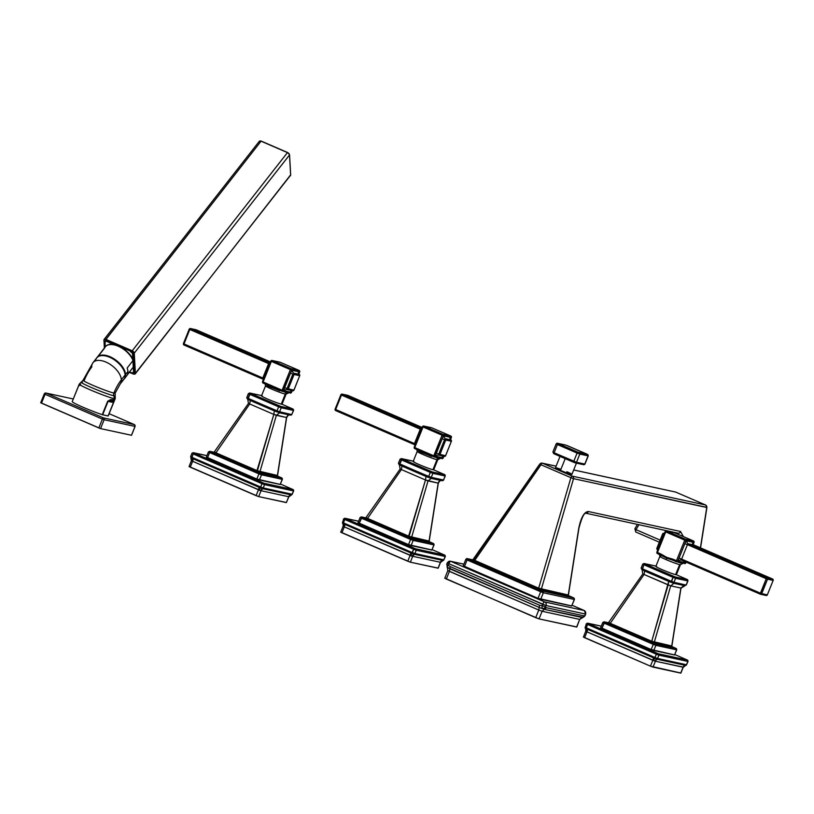 <?xml version="1.0" encoding="UTF-8"?>
<svg xmlns="http://www.w3.org/2000/svg" width="814" height="814" viewBox="0 0 814 814"><rect width="100%" height="100%" fill="white"/><g stroke="black" fill="none" stroke-linecap="round" stroke-linejoin="round"><path stroke-width="1.22" d="M444.973 578.225L535.704 617.663L538.766 610.032L449.409 571.397L449.877 568.833A2.747 0.997 -66.6 0 1 450.295 566.615L446.683 564.295L448.249 565.109L448.819 563.695A2.747 0.997 113.4 0 1 450.824 561.365L544.708 601.963A2.747 0.997 113.4 0 0 542.694 604.293A2.747 0.997 -66.6 0 1 544.708 601.963A2.747 2.554 102.2 0 1 546.041 605.524L448.819 563.695L447.252 562.891L450.386 561.222A2.747 2.554 102.2 0 1 450.824 561.365A2.747 2.554 -77.8 0 0 447.456 562.891L448.819 563.695A2.747 0.997 -66.6 0 1 450.824 561.365L463.878 564.194L450.824 561.365L544.708 601.963L584.187 610.51L572.11 605.28L584.259 610.531A2.747 0.997 113.4 0 0 584.187 610.51A2.747 2.554 102.2 0 1 585.52 614.071L546.041 605.524L545.472 606.929L546.204 607.671L583.791 615.801L584.951 615.476L585.714 614.082L546.041 605.524L545.472 606.929L542.134 605.697L542.694 604.293L448.819 563.695L448.249 565.109L450.295 566.615L539.651 605.26L542.134 605.697L542.694 604.293L546.041 605.524A2.747 2.554 -77.8 0 0 544.708 601.963L584.187 610.51L572.11 605.28M571.693 605.911L538.023 598.321L463.37 565.862M448.046 570.594L449.409 571.397L446.337 579.029L539.041 618.894L576.668 626.912M579.69 619.403L542.114 611.263L539.041 618.894L576.617 627.034L579.69 619.403L576.821 627.045L579.69 619.403L583.607 617.022A2.747 2.411 -111.6 0 0 584.951 615.476L585.52 614.071A2.747 2.554 -77.8 0 0 584.187 610.51A2.747 0.997 -66.6 0 1 584.259 610.531A2.747 0.997 -66.6 0 1 584.34 610.581A2.747 0.997 113.4 0 0 584.259 610.531L585.714 614.082L585.154 615.486L583.791 615.801A2.747 2.554 102.2 0 1 581.888 617.47L579.69 619.403L581.888 617.47L544.312 609.33L539.244 607.468L538.766 610.032L542.114 611.263L539.041 618.894L535.704 617.663L538.766 610.032L542.114 611.263L544.312 609.33L542.114 611.263L579.69 619.403M449.409 571.397L446.337 579.029L444.78 578.215L447.842 570.583L538.766 610.032L539.244 607.468L447.415 567.358A2.747 2.513 143.1 0 1 447.039 566.971A2.747 2.513 143.1 0 0 447.415 567.358L449.877 568.833L449.409 571.397M582.529 617.144L544.312 609.33A2.747 2.554 -77.8 0 0 546.204 607.671L545.472 606.929A2.747 2.513 143.1 0 1 542.531 608.485A2.747 1.007 -83.6 0 1 542.134 605.697L539.651 605.26A2.747 0.997 113.4 0 0 539.244 607.468L449.877 568.833A2.747 0.997 -66.6 0 1 450.295 566.615L539.651 605.26A2.747 0.997 113.4 0 0 539.244 607.468L542.531 608.485A2.747 1.007 -83.6 0 1 542.134 605.697L545.472 606.929A2.747 2.513 143.1 0 1 542.531 608.485L544.312 609.33A2.747 2.554 -77.8 0 0 546.204 607.671L583.791 615.801A2.747 2.554 102.2 0 1 581.888 617.47L582.529 617.144M446.886 564.306L447.842 570.583M448.249 565.109A2.747 0.906 130.1 0 0 447.415 567.358A2.747 0.906 130.1 0 1 448.249 565.109M584.951 615.476L583.607 617.022A2.747 2.411 -111.6 0 0 584.951 615.476M585.429 513.095A2.218 2.055 -77.8 0 0 588.257 511.497L680.494 531.471L683.404 536.599L680.494 531.471L588.257 511.497C584.157 511.945 580.982 517.562 578.734 528.347L568.264 595.003L538.685 588.196L570.889 477.686L540.984 464.753A2.218 0.804 -66.6 0 1 542.45 463.227L556.094 466.188L542.45 463.227A2.218 2.055 -77.8 0 0 539.906 464.122L473.585 559.879L538.685 588.196L570.889 477.686L540.984 464.753L474.664 560.51L473.585 559.879M556.104 466.147L542.093 463.115A2.218 2.055 102.2 0 1 542.45 463.227A2.218 0.804 113.4 0 0 540.984 464.753L474.664 560.51L473.901 561.304L472.262 560.337L537.922 588.99L541.961 590.476L568.884 596.306A1.15 1.068 102.2 0 1 568.264 595.003L541.341 589.173L573.534 478.663L706.745 507.498L700.416 547.812L706.928 507.397L573.534 478.663A2.218 2.055 -77.8 0 0 572.354 476.159L705.565 505.006L675.661 492.073L573.667 469.993L675.661 492.073A2.218 0.804 -66.6 0 1 675.712 492.083A2.218 0.804 -66.6 0 1 675.762 492.114M467.938 558.984L473.351 559.961L467.409 558.679A1.15 1.068 -77.8 0 0 465.995 559.32L467.094 559.961L464.468 566.513L538.023 598.321L540.659 591.768L467.094 559.961L464.468 566.513L463.207 565.862L465.842 559.31L467.226 558.618A1.15 1.068 102.2 0 1 467.409 558.679L541.503 590.791L467.938 558.984L467.094 559.961L467.938 558.984M568.467 595.604L573.728 597.964L541.503 590.791L573.728 597.964L568.467 595.604L573.249 597.679M705.687 505.056A2.218 0.804 -66.6 0 0 705.616 505.016L675.712 492.083A2.218 0.804 113.4 0 0 675.661 492.073A2.218 2.055 -77.8 0 0 675.305 491.961A2.218 2.055 102.2 0 1 675.661 492.073L705.565 505.006A2.218 2.055 102.2 0 1 706.745 507.498A2.218 2.055 -77.8 0 0 705.565 505.006A2.218 0.804 -66.6 0 1 705.616 505.016A2.218 0.804 113.4 0 0 705.565 505.006L572.354 476.159A2.218 2.055 102.2 0 1 573.534 478.663L570.889 477.686A2.218 0.804 -66.6 0 1 572.354 476.159L542.45 463.227L572.354 476.159A2.218 0.804 113.4 0 0 570.889 477.686L573.534 478.663L541.341 589.173A1.15 1.068 -77.8 0 0 541.961 590.476L568.742 596.041M540.72 599.308L571.652 606.013L574.287 599.46L543.345 592.765L540.72 599.308L538.023 598.321L540.659 591.768L543.345 592.765L540.72 599.308M573.229 597.669L574.44 599.47L571.652 606.013L574.287 599.46A1.15 1.068 -77.8 0 0 573.728 597.964A1.15 1.068 102.2 0 1 574.287 599.46L543.345 592.765A1.15 1.068 -77.8 0 0 542.796 591.269A1.15 1.068 102.2 0 1 543.345 592.765L540.659 591.768L541.503 590.791L540.659 591.768L465.842 559.31M472.415 560.398A1.15 1.068 -77.8 0 1 472.262 560.337A1.15 1.068 -77.8 0 0 472.415 560.398L539.804 464.021L542.093 463.115M566.88 471.744A8.862 0.59 -158.1 0 1 571.275 474.338A8.862 0.59 -158.1 0 1 560.5 470.37A8.862 0.59 -158.1 0 1 555.463 467.755A8.862 0.59 -158.1 0 1 560.907 469.352M638.888 524.715L636.019 529.68L660.144 540.109L636.019 529.68L638.888 524.715M635.022 528.856L636.019 529.68A2.218 0.804 113.4 0 0 635.866 532.051L659.309 542.185L635.917 532.071A2.218 0.804 -66.6 0 1 635.866 532.051A2.218 0.804 -66.6 0 1 636.019 529.68L634.879 528.815L637.382 524.389M585.805 513.217C583.903 513.176 581.603 518.182 578.917 528.245L568.416 595.065L568.884 596.306A1.15 1.068 102.2 0 1 568.264 595.003L578.734 528.347C580.982 517.562 584.157 511.945 588.257 511.497A2.218 2.055 -77.8 0 1 585.815 513.217L678.011 533.18A2.218 2.055 102.2 0 0 680.494 531.471A2.218 2.055 102.2 0 1 677.655 533.068M538.685 588.196L474.664 560.51L473.901 561.304L537.922 588.99L538.685 588.196L541.341 589.173A1.15 1.068 -77.8 0 0 541.961 590.476L537.922 588.99L538.685 588.196M634.879 528.815L635.866 532.051A2.218 0.804 113.4 0 0 635.917 532.071M565.537 445.034A1.068 0.987 102.2 0 1 565.893 445.105L557.61 443.315L558.19 443.661L557.417 444.556L558.19 443.661L577.879 452.167L577.095 453.072L577.879 452.167L579.303 452.696A1.068 0.987 102.2 0 1 579.812 454.07A1.068 0.987 -77.8 0 0 579.303 452.696L587.576 454.487A1.068 0.987 102.2 0 1 588.095 455.86A1.068 0.987 -77.8 0 0 587.576 454.487L567.307 445.634L587.047 454.171L588.257 455.871L584.961 464.082L583.658 464.713A1.068 0.987 102.2 0 1 583.485 464.662A1.068 0.987 -77.8 0 0 584.798 464.072A1.068 0.987 102.2 0 1 583.658 464.713L575.386 462.922A1.068 0.987 102.2 0 1 575.213 462.871A1.068 0.987 -77.8 0 0 576.516 462.281L584.961 464.082L588.095 455.86L577.095 453.072L557.417 444.556L556.145 443.905L557.437 443.264A1.068 0.987 102.2 0 1 557.61 443.315L577.879 452.167L587.576 454.487L565.893 445.105L557.61 443.315A1.068 0.987 -77.8 0 0 556.308 443.905L557.417 444.556L554.11 452.767L576.516 462.281A1.068 0.987 102.2 0 1 575.386 462.922L573.758 462.342L575.213 462.871L573.758 462.342L573.799 461.273L577.095 453.072L557.417 444.556L554.11 452.767L573.799 461.273L577.095 453.072L579.812 454.07L576.516 462.281L584.798 464.072L588.095 455.86L579.812 454.07L576.516 462.281L573.799 461.273L573.758 462.342L554.1 453.836L554.11 452.767L552.848 452.106L554.11 452.767L554.08 453.825L553.011 452.116M576.729 462.383L571.916 474.359A8.862 0.59 -158.1 0 1 560.5 470.37L565.211 458.638L560.5 470.37A8.862 0.59 -158.1 0 1 555.463 467.755L560.276 455.769M565.72 445.055L565.893 445.105A1.068 0.987 -77.8 0 0 565.72 445.055L557.437 443.264M554.049 453.815L553.52 453.49M573.738 462.321L554.1 453.836M40.802 402.747L100.56 428.591L131.532 435.276L134.992 426.404L104.121 419.729L100.56 428.591L131.43 435.266L135.093 426.414L104.121 419.729L100.56 428.591L98.84 427.95L102.401 419.088L45.065 394.302L41.504 403.164L98.84 427.95L102.401 419.088L104.121 419.729A1.414 1.323 -77.8 0 0 103.439 417.887L134.31 424.572L109.137 413.685L134.31 424.572A1.414 1.323 102.2 0 1 134.992 426.404A1.414 1.323 -77.8 0 0 134.31 424.572A1.414 0.509 -66.6 0 1 134.341 424.582A1.414 0.509 113.4 0 0 134.31 424.572L103.439 417.887A1.414 0.509 113.4 0 0 102.401 419.088L45.065 394.302L41.504 403.164L40.802 402.747M73.291 398.982L46.103 393.101L103.439 417.887A1.414 1.323 102.2 0 1 104.121 419.729L102.401 419.088A1.414 0.509 -66.6 0 1 103.439 417.887L46.103 393.101A1.414 1.323 -77.8 0 0 44.363 393.884L45.065 394.302A1.414 0.509 -66.6 0 1 46.103 393.101A1.414 0.509 113.4 0 0 45.065 394.302L44.363 393.884A1.414 1.323 102.2 0 1 46.103 393.101L73.291 398.982L45.879 393.03L44.261 393.884L40.7 402.747M108.211 415.974L114.102 401.394L114.408 400.407L113.39 399.664L110.663 399.593L107.651 401.251L112.474 400.63L113.482 402.543L113.39 401.353L109.982 400.62L112.474 400.63L113.39 401.353L109.982 400.62L108.069 401.373L113.482 402.543L108.079 415.974L102.666 414.804L108.069 401.373L113.604 402.554L108.211 415.974L102.249 414.682A19.414 1.292 -158.1 0 1 83.221 407.326A19.414 1.292 -158.1 0 1 72.202 401.699L78.663 385.755L80.169 385.297M135.022 426.343L134.341 424.582A1.414 0.509 -66.6 0 1 134.381 424.603L109.137 413.685M114.102 401.394L114.408 400.407A1.77 1.73 175.5 0 1 113.39 401.353A1.77 1.73 -4.5 0 0 114.408 400.407L113.39 399.664A1.77 1.648 102.2 0 1 112.474 400.63A1.77 1.648 -77.8 0 0 113.39 399.664L113.838 398.545A19.414 1.292 21.9 0 0 115.242 398.606A19.414 1.292 -158.1 0 1 113.838 398.545A3.541 3.297 -77.8 0 0 113.868 395.808A18.346 1.221 21.9 0 0 115.181 395.777A18.346 1.221 21.9 0 1 113.868 395.808A3.541 3.297 102.2 0 1 113.838 398.545L113.39 399.664L110.663 399.593L107.651 401.251L102.249 414.682A19.414 1.292 -158.1 0 1 83.221 407.326A19.414 1.292 -158.1 0 1 72.202 401.699L78.073 387.016M82.468 382.234A18.346 1.221 21.9 0 0 81.217 382.122L83.079 380.23A17.287 1.15 -158.1 0 0 95.737 386.538A17.287 1.15 -158.1 0 0 113.899 393.07A17.287 1.15 -158.1 0 0 115.15 393.121A17.287 1.15 -158.1 0 1 113.899 393.07A3.541 3.297 -77.8 0 0 113.868 395.808A3.541 3.297 102.2 0 1 113.899 393.07A17.287 1.15 -158.1 0 1 95.737 386.538A17.287 1.15 -158.1 0 1 83.079 380.23A17.287 1.15 -158.1 0 1 84.32 380.28A23.046 8.344 113.4 0 1 91.779 366.992A17.287 9.453 -141.9 0 1 92.959 362.729A17.287 9.453 38.1 0 1 109.229 363.766A17.287 9.453 38.1 0 1 121.357 379.782A17.287 9.453 38.1 0 1 120.167 384.045A17.287 9.453 -141.9 0 0 121.357 379.782A23.046 8.344 113.4 0 0 113.899 393.07A23.046 8.344 -66.6 0 1 121.357 379.782L125.112 374.979A17.287 9.453 38.1 0 1 121.327 381.074M80.617 384.188A19.414 1.292 21.9 0 0 79.223 384.127A19.414 1.292 21.9 0 0 93.427 391.208A19.414 1.292 21.9 0 0 113.838 398.545A19.414 1.292 -158.1 0 1 93.427 391.208A19.414 1.292 -158.1 0 1 79.223 384.127L77.605 388.258M81.217 382.122A18.346 1.221 21.9 0 0 94.017 388.634A18.346 1.221 21.9 0 0 113.868 395.808A18.346 1.221 21.9 0 1 94.017 388.634A18.346 1.221 21.9 0 1 81.217 382.122L79.223 384.127M95.564 360.897A17.287 9.453 38.1 0 1 110.572 357.672A17.287 9.453 38.1 0 1 125.112 374.979A17.287 9.453 38.1 0 1 123.931 379.253L120.167 384.045L115.15 393.121L115.242 398.606L108.211 415.985M121.357 379.782A17.287 9.453 -141.9 0 0 109.229 363.766A17.287 9.453 -141.9 0 0 92.959 362.729L96.713 357.926A17.287 9.453 38.1 0 1 112.983 358.974A17.287 9.453 38.1 0 1 125.112 374.979L121.357 379.782M108.069 401.373L102.249 414.682L108.069 401.373M109.982 400.62A1.77 1.333 -96.2 0 0 110.663 399.593A1.77 1.333 83.8 0 1 109.982 400.62M127.93 371.51A17.369 9.493 38.1 0 1 127.503 374.471L133.364 366.992A17.369 9.493 38.1 0 1 132.601 368.325A17.369 9.493 -141.9 0 0 133.364 366.992L127.503 374.471A17.369 9.493 -141.9 0 0 127.93 371.51L125.549 374.552L127.93 371.51A17.369 9.493 -141.9 0 0 127.147 368.03A17.369 9.493 38.1 0 1 127.93 371.51M133.364 366.992L133.008 360.551L127.147 368.03L133.008 360.551A17.369 9.493 -141.9 0 0 119.485 346.784A17.369 9.493 -141.9 0 0 105.25 346.896A17.369 9.493 38.1 0 1 119.485 346.784A17.369 9.493 38.1 0 1 133.008 360.551L133.445 366.829L124.369 378.836A17.369 9.493 -141.9 0 0 125.549 374.552A17.369 9.493 -141.9 0 0 113.37 358.455A17.369 9.493 -141.9 0 0 97.008 357.407A17.369 9.493 -141.9 0 0 96.49 358.221A17.369 9.493 38.1 0 1 97.008 357.407A17.369 9.493 38.1 0 1 113.37 358.455A17.369 9.493 38.1 0 1 125.549 374.552A17.369 9.493 38.1 0 1 124.369 378.836L123.677 379.568M96.469 358.252L105.25 346.896A17.369 9.493 -141.9 0 0 104.487 348.229L98.636 355.708M105.25 346.896C110.338 339.336 130.138 349.623 133.293 360.734L133.008 360.551M104.05 340.384A1.954 1.068 38.1 0 1 105.647 339.825L132.041 351.241A1.954 1.068 38.1 0 1 133.781 353.235L134.9 373.433A1.954 1.068 38.1 0 1 133.303 373.982L129.467 372.324L133.303 373.982A1.954 1.068 -141.9 0 0 134.9 373.433L133.781 353.235A1.954 1.068 -141.9 0 0 132.041 351.241L105.82 339.357L132.214 350.773L287.454 152.605L261.06 141.198L105.82 339.357A2.3 1.262 -141.9 0 0 104.09 339.448A2.3 1.262 -141.9 0 0 103.927 340.018L104.467 347.893L103.927 340.018A2.3 1.262 38.1 0 1 104.09 339.448A2.3 1.262 38.1 0 1 105.82 339.357L132.214 350.773L287.454 152.605A2.3 1.262 38.1 0 1 289.509 154.965L134.269 353.134L135.389 373.331L290.629 175.163L289.509 154.965L134.269 353.134A2.3 1.262 -141.9 0 0 132.214 350.773L132.214 350.773A2.3 1.262 38.1 0 1 134.269 353.134L135.389 373.331L290.629 175.163A2.3 1.262 38.1 0 1 290.476 175.732A2.3 1.262 -141.9 0 0 290.629 175.163L289.509 154.965A2.3 1.262 -141.9 0 0 287.454 152.605L261.06 141.198L105.647 339.825A1.954 1.068 -141.9 0 0 104.05 340.384M134.035 371.927L133.038 354.049A2.788 1.526 -141.9 0 0 130.555 351.2L107.204 341.097A2.788 1.526 -141.9 0 0 104.914 341.89L105.291 346.835L104.914 341.89A2.788 1.526 38.1 0 1 105.108 341.198A2.788 1.526 38.1 0 1 107.204 341.097L130.555 351.2A2.788 1.526 38.1 0 1 133.038 354.049L132.55 354.151A2.432 1.323 -141.9 0 0 130.382 351.658A2.432 1.323 38.1 0 1 132.55 354.151L133.547 372.029A2.432 1.323 38.1 0 1 131.553 372.72L129.762 371.937L131.553 372.72A2.432 1.323 -141.9 0 0 133.547 372.029L133.282 367.216L134.035 371.927A2.788 1.526 38.1 0 1 133.842 372.608A2.788 1.526 38.1 0 1 132.529 372.954M261.263 141.188L261.06 141.198A2.3 1.262 -141.9 0 0 259.33 141.28A2.3 1.262 38.1 0 1 261.06 141.198L287.515 152.544M290.618 174.868L135.226 373.901A2.3 1.262 -141.9 0 0 135.389 373.331L135.389 373.331A2.3 1.262 38.1 0 1 135.226 373.901A2.3 1.262 38.1 0 1 134.117 374.175M287.647 152.605L287.647 152.605A1.954 1.068 38.1 0 1 289.357 154.385M260.449 141.005A1.954 1.068 38.1 0 1 261.121 141.137M104.324 348.087L104.09 339.448L259.33 141.28A2.3 1.262 -141.9 0 0 259.178 141.85M289.448 154.64L287.607 152.513L261.213 141.097L259.33 141.28M133.445 374.043L129.426 372.385M104.375 348.016L103.948 340.313M114.153 344.648L107.031 341.565A2.432 1.323 -141.9 0 0 105.037 342.256A2.432 1.323 38.1 0 1 107.031 341.565L114.153 344.648M132.855 359.584L132.55 354.151L132.855 359.584M131.695 372.771L129.721 371.998M105.199 346.957L104.935 342.185M340.883 532.153L410.348 562.189L438.074 568.091M344.312 526.882L341.941 532.773L407.763 561.233L410.134 555.351L344.312 526.882L341.941 532.773L340.73 532.142L343.04 526.404C343.203 524.358 343.02 523.31 342.491 523.249L343.589 518.884L344.8 519.505L343.477 522.802L344.953 523.544L412.067 552.503L413.665 549.277L344.8 519.505L343.477 522.802L342.419 522.181L343.477 522.802L343.193 523.656L344.79 524.379A3.195 1.16 -66.6 0 1 344.312 526.882L412.718 556.298L410.348 562.189L438.034 568.182L440.405 562.291L412.718 556.298L410.348 562.189L407.763 561.233L410.134 555.351A3.195 1.16 113.4 0 0 410.622 552.848L344.79 524.379A3.195 1.16 -66.6 0 1 344.312 526.882L343.701 526.76L344.312 526.882M343.742 518.884L344.882 518.243A1.068 0.987 -77.8 0 0 344.871 518.243A1.068 0.987 102.2 0 1 345.055 518.294A1.068 0.987 -77.8 0 0 344.882 518.243L358.608 521.214L345.584 518.61L415.73 548.86L444.688 555.128L432.163 549.623M403.958 542.653A8.15 0.539 -158.1 0 1 401.078 541.463L369.525 527.818A8.15 0.539 -158.1 0 1 367.083 526.719A8.15 0.539 -158.1 0 0 369.525 527.818L401.078 541.463A8.15 0.539 -158.1 0 0 403.958 542.653M445.197 556.501L416.249 550.233L414.916 553.53L443.752 559.818L445.197 556.501A1.068 0.987 -77.8 0 0 444.688 555.128L445.36 556.511L443.874 559.798L445.197 556.501L416.249 550.233L414.916 553.53L412.332 552.574L413.665 549.277L416.249 550.233A1.068 0.987 -77.8 0 0 415.73 548.86L444.688 555.128A1.068 0.987 102.2 0 1 445.197 556.501M440.506 562.423L440.405 562.291A3.195 2.971 102.2 0 1 442.501 560.388L442.999 560.47A3.195 3.185 -6.8 0 0 440.506 562.423A3.195 3.185 173.2 0 1 442.999 560.47L443.081 560.459A1.068 0.967 -101.3 0 0 443.172 560.449L443.874 559.798A1.068 0.967 78.7 0 1 443.172 560.449L440.496 562.443L438.186 568.192L440.506 562.423L439.855 562.047M343.701 526.76L343.05 526.373L343.701 526.76A3.195 2.086 105.8 0 0 343.498 523.809A3.195 2.086 -74.2 0 1 343.701 526.76L343.05 526.373A3.195 3.134 -148.7 0 0 342.643 523.351M342.521 523.26L344.79 524.379L344.953 523.544L410.785 552.014L410.622 552.848L414.825 554.395A3.195 2.971 -77.8 0 0 412.718 556.298L440.405 562.291A3.195 2.971 102.2 0 1 442.501 560.388L414.825 554.395A3.195 2.971 -77.8 0 0 412.718 556.298L412.311 556.318A3.195 2.371 97 0 1 414.204 554.232A3.195 2.371 -83 0 0 412.311 556.318L410.734 555.738L411.986 553.418L410.734 555.738L410.134 555.351A3.195 1.16 113.4 0 0 410.622 552.848L414.825 554.395A1.068 0.987 -77.8 0 0 415.527 553.754L443.203 559.747A1.068 0.987 102.2 0 1 442.501 560.388L443.081 560.459A1.068 0.967 78.7 0 0 443.172 560.449A1.068 0.967 -101.3 0 0 443.874 559.798L443.752 559.818A1.068 0.977 90.6 0 1 442.999 560.47L443.081 560.459M358.608 521.225L345.584 518.61L414.438 548.382L413.665 549.277L344.8 519.505L345.584 518.61L344.8 519.505L343.589 518.884M414.438 548.382L415.73 548.86A1.068 0.987 102.2 0 1 416.249 550.233L413.665 549.277L414.438 548.382M442.999 560.47A1.068 0.977 -89.4 0 0 443.752 559.818L443.203 559.747A1.068 0.987 102.2 0 1 442.501 560.388L414.825 554.395A1.068 0.987 -77.8 0 0 415.527 553.754L415.008 553.591A1.068 0.987 114.7 0 1 414.204 554.232A1.068 0.987 -65.3 0 0 415.008 553.591L414.916 553.53A1.068 0.987 129.3 0 1 414.011 554.171A1.068 0.987 -50.7 0 0 414.916 553.53L412.332 552.574L412.342 553.551L412.067 552.503L411.986 553.418L412.067 552.503L410.785 552.014L410.622 552.848L344.79 524.379L344.953 523.544L343.712 522.944L343.498 523.809L343.477 522.802L343.193 523.656M358.17 522.69L408.516 544.627L431.868 549.969M366.239 517.948L361.558 516.931A1.068 0.987 -77.8 0 0 361.385 516.88L366.259 517.938L362.077 517.246L412.667 539.031L433.394 543.518L429.273 541.656M429.507 542.002L408.363 537.067L365.313 518.203A1.068 0.987 -77.8 0 0 365.466 518.253A1.068 0.987 -77.8 0 1 365.313 518.203L408.363 537.067L425.488 479.985L401.394 469.566L367.572 518.386L409.076 536.334L367.572 518.386L366.87 519.118L367.572 518.386L366.534 517.775L367.572 518.386L401.394 469.566L425.488 479.985L426.037 476.485L401.943 466.066L401.394 469.566L400.346 468.956L401.394 469.566L402.055 465.069L428.703 476.394L430.301 472.395L401.241 459.829L399.633 463.827L426.149 475.488L426.037 476.485L401.943 466.066L402.055 465.069L398.585 463.207L399.633 463.827L399.562 464.865L401.943 466.066L399.552 464.865L402.024 458.933L432.376 471.967L444.597 474.613L433.618 469.79M410.592 539.458L361.304 518.142L359.228 523.31L408.516 544.627L410.592 539.458L361.304 518.142L362.077 517.246L411.375 538.553L410.592 539.458L413.186 540.415L411.101 545.584L431.837 550.071L433.913 544.902L413.186 540.415A1.068 0.987 -77.8 0 0 412.667 539.031L433.394 543.518A1.068 0.987 102.2 0 1 433.913 544.902L413.186 540.415L411.101 545.584L408.516 544.627L410.592 539.458L411.375 538.553L412.667 539.031A1.068 0.987 102.2 0 1 413.186 540.415L410.592 539.458M400.193 459.208L401.322 458.567A1.068 0.987 102.2 0 1 401.495 458.618L413.298 461.172L402.024 458.933L431.084 471.489L430.301 472.395L401.241 459.829L400.04 459.198L401.241 459.829L402.024 458.933L401.495 458.618A1.068 0.987 -77.8 0 0 401.322 458.567A1.068 0.987 -77.8 0 0 401.322 458.557M411.619 537.271L429.07 541.045L438.166 483.119L428.032 480.921L411.619 537.271A1.068 0.987 -77.8 0 0 412.189 538.471L429.639 542.246A1.068 0.987 102.2 0 1 429.07 541.045L409.076 536.334L425.488 479.985L438.166 483.119A3.195 2.971 102.2 0 1 441.381 480.596L431.247 478.408L428.032 480.921L411.619 537.271A1.068 0.987 -77.8 0 0 412.189 538.471L408.363 537.067L409.076 536.334L411.619 537.271M443.661 479.965L445.116 475.997L432.895 473.351L431.288 477.35L443.508 479.995L445.116 475.997L432.895 473.351A1.068 0.987 -77.8 0 0 432.376 471.967L444.597 474.613A1.068 0.987 102.2 0 1 445.116 475.997L445.116 475.997A1.068 0.987 -77.8 0 0 444.597 474.613L444.118 474.328M441.381 480.596L431.247 478.408L432.254 477.737L442.389 479.934A1.068 0.987 102.2 0 1 441.381 480.596L442.277 480.606L441.381 480.596A3.195 2.971 102.2 0 0 438.166 483.119L429.07 541.045A1.068 0.987 102.2 0 0 429.639 542.246L429.212 541.106L438.298 483.282C439.55 480.952 440.659 480.067 441.605 480.636L442.501 480.657A1.068 0.987 -84.8 0 0 443.508 479.995L442.389 479.934A1.068 0.987 102.2 0 1 441.381 480.596M361.385 516.88A1.068 0.987 -77.8 0 0 361.375 516.88A1.068 0.987 102.2 0 1 361.558 516.931L362.077 517.246L359.228 523.31L358.018 522.69L360.093 517.521L361.304 518.142L360.093 517.521L361.385 516.88M433.913 544.902L433.913 544.902A1.068 0.987 -77.8 0 0 433.394 543.518L434.066 544.902L431.837 550.071L433.913 544.902M430.301 472.395L432.895 473.351L431.288 477.35L428.703 476.394L430.301 472.395L431.084 471.489L432.376 471.967A1.068 0.987 102.2 0 1 432.895 473.351L430.301 472.395M428.703 477.472L430.016 477.95A1.068 0.987 -70.5 0 0 431.288 477.35A1.068 0.987 109.5 0 1 430.016 477.95L431.247 478.408L432.254 477.737L428.703 476.394L428.703 477.472L431.247 478.408L428.032 480.921L425.488 479.985L426.037 476.485L428.703 477.472L428.703 476.394L426.149 475.488L426.037 476.485L428.774 477.492M444.098 474.318L445.268 475.997L443.508 479.995A1.068 0.987 95.2 0 1 442.277 480.606M399.023 464.55L398.433 463.186L400.04 459.198M445.584 455.677L445.563 455.728A1.068 0.987 102.2 0 1 444.413 456.389L438.797 455.179A1.068 0.987 -77.8 0 0 439.936 454.527A1.068 0.987 102.2 0 1 438.797 455.179L438.726 455.158A1.068 0.987 -77.8 0 0 438.797 455.179A1.068 0.987 102.2 0 1 438.736 455.158L438.746 454.08L436.365 453.215L442.175 438.777L436.365 453.215A3.195 1.16 113.4 0 0 436.324 456.42A2.127 1.974 102.2 0 1 438.593 455.128A2.127 1.974 -77.8 0 0 436.324 456.42L441.941 457.631A3.195 1.16 113.4 0 0 443.549 456.328A3.195 1.16 -66.6 0 1 441.941 457.631L436.324 456.42A3.195 1.16 -66.6 0 1 436.365 453.215L438.746 454.08L445.339 438.726A1.068 0.987 102.2 0 1 445.757 440.048L439.936 454.507L445.543 455.748L451.363 441.29L445.757 440.048A1.068 0.987 -77.8 0 0 445.339 438.726L450.956 439.936A2.127 1.974 102.2 0 1 450.122 437.281A3.195 1.16 -66.6 0 1 450.427 439.407A3.195 1.16 113.4 0 0 450.122 437.281L444.505 436.07L450.122 437.281A2.127 1.974 -77.8 0 0 450.956 439.936A1.068 0.987 102.2 0 1 451.363 441.269L445.736 440.069L439.936 454.507L438.746 454.08L444.556 439.641L442.175 438.777A3.195 1.16 -66.6 0 1 444.505 436.07A2.127 1.974 -77.8 0 0 445.339 438.726L451.037 439.998M347.507 395.299A1.068 0.987 102.2 0 1 347.863 395.38L422.12 427.482L347.863 395.38L342.246 394.159L421.052 428.235A2.127 1.974 -77.8 0 0 421.398 428.347A2.127 1.974 102.2 0 1 421.052 428.235L420.278 429.141L341.473 395.065L335.663 409.503L414.468 443.579L420.278 429.141L414.468 443.579L415.466 444.047L414.468 443.579L414.458 444.648A2.127 1.974 102.2 0 1 415.059 445.065M443.091 458.007L443.772 456.308L443.091 458.007A1.068 0.987 102.2 0 1 441.778 458.597A1.068 0.987 -77.8 0 0 443.091 458.007L441.656 457.692L443.091 458.007M431.481 427.747A1.068 0.987 102.2 0 1 431.827 427.828L450.844 436.05A1.068 0.987 -77.8 0 1 451.363 437.423L443.365 435.694A1.068 0.987 -77.8 0 0 442.847 434.32L450.844 436.05L431.827 427.828L423.829 426.088L442.847 434.32L450.844 436.05A1.068 0.987 102.2 0 1 451.363 437.423L450.508 439.529L451.363 437.423L443.365 435.694L435.093 456.278L438.797 457.865L441.656 457.692L438.797 457.865L436.518 456.583A1.068 0.987 102.2 0 1 435.215 457.173L438.186 458.475L435.215 457.173M450.905 436.07L431.827 427.828L423.829 426.088A1.068 0.987 -77.8 0 0 422.517 426.678L423.046 426.994L414.774 447.578L433.791 455.799L442.073 435.215L423.046 426.994L414.774 447.578L418.182 449.043L418.142 450.101L414.733 448.636L414.173 447.262L422.507 426.729M433.14 469.2A11.081 0.733 -158.1 0 1 432.936 469.698A11.081 0.733 -158.1 0 1 419.475 464.733A11.081 0.733 -158.1 0 1 413.98 461.497M431.471 456.451A11.081 0.733 21.9 0 0 417.999 451.485A11.081 0.733 21.9 0 0 417.195 451.455A11.081 0.733 21.9 0 0 425.315 455.494A11.081 0.733 21.9 0 0 436.955 459.686L432.936 469.698A11.081 0.733 -158.1 0 1 421.286 465.506A11.081 0.733 -158.1 0 1 413.176 461.467L417.195 451.455A11.081 0.733 21.9 0 0 425.315 455.494A11.081 0.733 21.9 0 0 436.955 459.686A11.081 0.733 21.9 0 0 437.759 459.717L433.74 469.729A11.081 0.733 -158.1 0 1 432.936 469.698L436.955 459.686A2.127 1.974 102.2 0 1 438.186 458.475A1.068 0.987 -77.8 0 0 438.797 457.865A1.068 0.987 102.2 0 1 438.186 458.475A2.127 1.974 -77.8 0 0 436.955 459.686A11.081 0.733 21.9 0 0 437.759 459.717L440.516 458.343A1.068 0.987 -77.8 0 0 441.656 457.692A1.068 0.987 -77.8 0 1 440.527 458.343L443.162 458.007L443.854 456.298M422.12 427.482L347.863 395.38L342.246 394.159A1.068 0.987 -77.8 0 0 340.944 394.759L341.473 395.065L335.663 409.503L335.063 409.198L340.924 394.8M433.73 456.847L430.372 455.392L430.392 454.324L433.791 455.799L433.76 456.858A1.068 0.987 -77.8 0 0 435.093 456.278L436.518 456.583A1.068 0.987 102.2 0 1 435.388 457.234L433.954 456.919A1.068 0.987 102.2 0 1 433.781 456.868L442.073 435.215L443.365 435.694L435.093 456.278L433.791 455.799L435.093 456.278A1.068 0.987 102.2 0 1 433.954 456.919L418.172 450.111L430.372 455.392L430.392 454.324L418.182 449.043L418.63 450.335M442.073 435.215L423.046 426.994L423.829 426.088L442.847 434.32L442.073 435.215L442.847 434.32A1.068 0.987 102.2 0 1 443.365 435.694L442.073 435.215M414.245 447.262L414.764 448.636M414.702 448.616A1.068 0.987 102.2 0 1 414.234 447.313M451.373 437.372L450.569 439.601M423.829 426.088L422.517 426.678A1.068 0.987 102.2 0 1 423.829 426.088M421.265 429.609L341.473 395.065L342.246 394.159L421.052 428.235L420.278 429.141L421.265 429.609M441.941 457.631A2.127 1.974 102.2 0 1 444.047 456.308A2.127 1.974 -77.8 0 0 441.941 457.631M444.556 439.641L445.736 440.069L444.556 439.641L445.339 438.726A2.127 1.974 102.2 0 1 444.505 436.07A3.195 1.16 113.4 0 0 442.175 438.777L444.556 439.641M438.715 455.158A2.127 1.974 102.2 0 0 438.593 455.128L438.746 454.08L445.543 455.748L451.363 441.269A1.068 0.987 -77.8 0 0 450.956 439.936L450.264 439.255M444.342 456.379A1.068 0.987 -77.8 0 0 444.413 456.389A1.068 0.987 102.2 0 1 444.342 456.379L438.868 455.189M439.224 458.486L440.343 458.282A1.068 0.987 -77.8 0 0 440.516 458.343M335.653 410.571L335.663 409.503L414.468 443.579L414.438 444.637L335.622 410.571L414.458 444.648M421.754 428.388A2.127 1.974 102.2 0 1 421.398 428.347L422.435 428.205M342.246 394.159L340.944 394.759A1.068 0.987 102.2 0 1 342.246 394.159M335.663 409.503L335.622 410.571L335.063 409.198L335.663 409.503M335.592 410.551A1.068 0.987 102.2 0 1 335.114 409.249M335.134 409.198L340.863 394.749L342.073 394.108L347.69 395.319M451.383 441.239L445.634 455.728L444.413 456.389A1.068 0.987 -77.8 0 0 445.543 455.748L445.634 455.728M583.557 637.077L650.437 666.157L680.748 673.015M683.18 667.348L683.078 667.215A3.195 2.971 102.2 0 1 685.174 665.313L685.673 665.394A3.195 3.185 -6.8 0 0 683.18 667.348A3.195 3.185 173.2 0 1 685.673 665.394L683.17 667.368L680.86 673.117L683.078 667.215A3.195 2.971 102.2 0 1 685.174 665.313L657.498 659.32A3.195 2.971 -77.8 0 0 655.392 661.222L652.808 660.276A3.195 1.16 113.4 0 0 653.296 657.773L587.474 629.314A3.195 1.16 -66.6 0 1 586.986 631.817L584.615 637.698L650.437 666.157L652.808 660.276L586.986 631.817L584.615 637.698L583.404 637.077L585.714 631.328L655.392 661.222L653.032 667.114L680.708 673.107L683.078 667.215L655.392 661.222L653.032 667.114L650.437 666.157L652.808 660.276A3.195 1.16 113.4 0 0 653.296 657.773L657.498 659.32A3.195 2.971 -77.8 0 0 655.392 661.222L682.529 666.971M586.416 623.809L587.474 624.43L586.385 627.879L655.005 657.509L656.338 654.202L587.474 624.43L588.257 623.534L587.728 623.219A1.068 0.987 -77.8 0 0 587.555 623.168A1.068 0.987 102.2 0 1 587.728 623.219L601.281 626.159L588.257 623.534L658.404 653.784L687.362 660.052L674.837 654.558M643.752 646.387L612.199 632.743A8.15 0.539 -158.1 0 1 609.767 631.644A8.15 0.539 -158.1 0 0 612.199 632.743L643.772 646.347A8.15 0.539 -158.1 0 0 646.631 647.588A8.15 0.539 -158.1 0 1 643.752 646.387M687.881 661.426L658.923 655.158L657.59 658.455L686.436 664.743L687.881 661.426A1.068 0.987 -77.8 0 0 687.362 660.052L688.034 661.436L686.548 664.723L687.881 661.426L658.923 655.158L657.59 658.455L655.005 657.509L656.338 654.202L658.923 655.158A1.068 0.987 -77.8 0 0 658.404 653.784L687.362 660.052A1.068 0.987 102.2 0 1 687.881 661.426M586.375 631.684L585.724 631.308C585.876 629.293 585.693 628.235 585.164 628.174L586.263 623.809L587.474 624.43L588.257 623.534L657.112 653.306L656.338 654.202L657.112 653.306L658.404 653.784A1.068 0.987 102.2 0 1 658.923 655.158L587.474 624.43L586.151 627.736L585.093 627.116L586.151 627.736L585.876 628.581L587.474 629.314A3.195 1.16 -66.6 0 1 586.986 631.817L586.375 631.684A3.195 2.086 105.8 0 0 586.172 628.734A3.195 2.086 -74.2 0 1 586.375 631.684L585.724 631.308A3.195 3.134 -148.7 0 0 585.317 628.276M654.985 661.253A3.195 2.371 97 0 1 656.878 659.157A3.195 2.371 -83 0 0 654.985 661.253M653.408 660.663L654.659 658.343L653.408 660.663M585.195 628.184L587.474 629.314L587.627 628.479L653.459 656.939L653.296 657.773L657.498 659.32A1.068 0.987 -77.8 0 0 658.2 658.679L685.876 664.672A1.068 0.987 102.2 0 1 685.174 665.313L657.498 659.32A1.068 0.987 -77.8 0 0 658.2 658.679L657.681 658.516A1.068 0.987 114.7 0 1 656.878 659.157A1.068 0.987 -65.3 0 0 657.681 658.516L657.59 658.455A1.068 0.987 129.3 0 1 656.684 659.096A1.068 0.987 -50.7 0 0 657.59 658.455L655.005 657.509L655.016 658.485L654.751 657.437L654.659 658.343L654.751 657.437L653.459 656.939L653.296 657.773L587.474 629.314L587.627 628.479L586.385 627.879L586.172 628.734L586.151 627.736L585.876 628.581L585.195 628.184L585.876 628.581M586.263 623.809L587.555 623.168A1.068 0.987 -77.8 0 0 587.545 623.168L601.281 626.139M686.721 664.682L686.548 664.723A1.068 0.967 78.7 0 1 685.754 665.394A1.068 0.967 -101.3 0 0 686.548 664.723L686.436 664.743A1.068 0.977 90.6 0 1 685.673 665.394L686.721 664.682M685.673 665.394A1.068 0.977 -89.4 0 0 686.436 664.743L685.876 664.672A1.068 0.987 102.2 0 1 685.174 665.313L685.754 665.394M600.844 627.625L651.19 649.552L674.541 654.904M608.913 622.873L604.232 621.855A1.068 0.987 -77.8 0 0 604.059 621.804L608.933 622.863L604.761 622.171L654.049 643.487L676.068 648.443L671.947 646.581M672.181 646.927L651.047 641.992L607.987 623.127A1.068 0.987 -77.8 0 0 608.139 623.178L642.785 574.002L642.104 569.719M653.276 644.383L603.978 623.076L601.902 628.245L651.19 649.552L653.276 644.383L603.978 623.076L604.761 622.171L654.049 643.487L653.276 644.383L655.86 645.339L653.774 650.508L674.511 654.995L676.587 649.826L655.86 645.339A1.068 0.987 -77.8 0 0 655.341 643.955L676.068 648.443A1.068 0.987 102.2 0 1 676.587 649.826L655.86 645.339L653.774 650.508L651.19 649.552L653.276 644.383L654.049 643.487L655.341 643.955A1.068 0.987 102.2 0 1 655.86 645.339L653.276 644.383M642.867 564.133L643.925 564.753L644.698 563.858L673.758 576.424L672.985 577.319L643.925 564.753L642.317 568.752L671.377 581.318L672.985 577.319L643.925 564.753L644.698 563.858L644.169 563.542A1.068 0.987 -77.8 0 0 643.996 563.491A1.068 0.987 102.2 0 1 644.169 563.542L655.972 566.096L644.698 563.858L675.05 576.892L687.27 579.537L676.292 574.715M654.293 642.195L671.743 645.97L680.84 588.044L670.705 585.856L654.293 642.195A1.068 0.987 -77.8 0 0 654.863 643.396L672.313 647.171A1.068 0.987 102.2 0 1 671.743 645.97L651.749 641.259L668.162 584.91L644.067 574.491L610.246 623.321L651.749 641.259L610.246 623.321L609.544 624.053L651.047 641.992L651.749 641.259L668.711 581.41L644.617 570.99L644.067 574.491L670.705 585.856L680.84 588.044L684.055 585.52L673.921 583.333L670.705 585.856L654.293 642.195A1.068 0.987 -77.8 0 0 654.863 643.396L651.047 641.992L651.749 641.259L654.293 642.195M686.772 579.242L687.942 580.921L686.334 584.91L687.789 580.921L675.569 578.276L673.961 582.275L685.073 584.859L686.182 584.92L687.789 580.921L675.569 578.276A1.068 0.987 -77.8 0 0 675.05 576.892L687.27 579.537A1.068 0.987 102.2 0 1 687.789 580.921L687.789 580.921A1.068 0.987 -77.8 0 0 687.27 579.537L686.792 579.253M641.697 569.474L642.236 569.79L643.925 564.753L642.714 564.133L643.996 563.491L656.216 566.137M672.7 582.885L673.921 583.333A1.068 0.987 -77.8 0 0 674.938 582.661L673.961 582.275A1.068 0.987 109.6 0 1 672.7 582.885A1.068 0.987 -70.4 0 0 673.961 582.275L671.377 581.318L671.377 582.397L672.985 577.319L675.569 578.276L673.961 582.275L668.823 580.413L668.711 581.41L673.921 583.333A1.068 0.987 -77.8 0 0 674.938 582.661L685.073 584.859A1.068 0.987 102.2 0 1 684.055 585.52L673.921 583.333L670.705 585.856L668.162 584.91L668.711 581.41L644.617 570.99L644.729 569.993L668.823 580.413L668.711 581.41L672.69 582.875M604.059 621.804A1.068 0.987 -77.8 0 0 604.049 621.804A1.068 0.987 102.2 0 1 604.232 621.855L604.761 622.171L601.902 628.245L600.691 627.614L602.767 622.445L603.978 623.076L602.767 622.445L604.059 621.804M676.587 649.826L676.587 649.826A1.068 0.987 -77.8 0 0 676.068 648.443L676.739 649.837L674.511 654.995L676.587 649.826M685.174 585.581L680.972 588.217L671.886 646.031L672.313 647.171A1.068 0.987 102.2 0 1 671.743 645.97L680.84 588.044L684.055 585.52L686.182 584.92L685.073 584.859A1.068 0.987 102.2 0 1 684.055 585.52L686.334 584.91L684.95 585.531M642.399 569.871L644.617 570.99L644.729 569.993L642.317 568.752L642.226 569.79L644.617 570.99L644.067 574.491L643.019 573.88L644.067 574.491L610.246 623.321L609.208 622.7L610.246 623.321L609.544 624.053L607.987 623.127A1.068 0.987 -77.8 0 0 608.16 623.188M642.317 568.752L641.259 568.131L642.317 568.752M672.985 577.319L673.758 576.424L675.05 576.892A1.068 0.987 102.2 0 1 675.569 578.276L672.985 577.319M662.718 533.882L662.738 533.872A1.068 0.987 102.2 0 1 663.868 533.221A1.068 0.987 -77.8 0 0 662.738 533.872M767.337 594.861L761.731 593.64L767.531 579.202L773.147 580.413L767.337 594.861A1.068 0.987 102.2 0 1 766.035 595.451A1.068 0.987 -77.8 0 0 767.337 594.861L773.147 580.413L767.531 579.202L761.731 593.64L767.337 594.861M681.583 560.154L760.398 594.23L766.239 578.723L687.433 544.647L681.623 559.096L760.439 593.172L766.239 578.723L767.531 579.202A1.068 0.987 -77.8 0 0 767.022 577.828L772.628 579.039L693.823 544.963L688.206 543.752L767.022 577.828L772.628 579.039A1.068 0.987 102.2 0 1 773.147 580.413L773.147 580.413A1.068 0.987 -77.8 0 0 772.628 579.039L693.823 544.963A2.127 1.974 102.2 0 1 692.795 542.205L687.179 540.995A3.195 1.16 113.4 0 0 684.849 543.701L679.039 558.139A3.195 1.16 113.4 0 0 678.998 561.345L684.615 562.555A3.195 1.16 113.4 0 0 685.714 561.935A3.195 1.16 113.4 0 1 684.615 562.555A2.127 1.974 102.2 0 1 685.205 561.721A2.127 1.974 -77.8 0 0 684.615 562.555L678.998 561.345A2.127 1.974 102.2 0 1 681.267 560.052A2.127 1.974 -77.8 0 0 678.998 561.345A3.195 1.16 113.4 0 1 679.039 558.139L681.623 559.096L687.433 544.647L684.849 543.701L679.039 558.139L760.439 593.172L760.418 594.24A1.068 0.987 -77.8 0 0 761.731 593.64L760.439 593.172L761.731 593.64A1.068 0.987 102.2 0 1 760.418 594.24L681.583 560.154L681.623 559.096L681.583 560.154A2.127 1.974 102.2 0 0 681.267 560.052L681.613 560.164M683.027 563.217A1.068 0.987 -77.8 0 0 684.33 562.616L685.764 562.932L686.09 562.098L685.764 562.932L676.475 560.724L684.747 540.14L665.72 531.918L657.447 552.503L666.666 557.336L676.475 560.724L684.747 540.14L694.037 542.348L693.192 544.454L694.037 542.348L686.039 540.618L677.767 561.202L686.039 540.618A1.068 0.987 -77.8 0 0 685.52 539.244L693.518 540.974L674.501 532.753L666.503 531.023L685.52 539.244L693.518 540.974A1.068 0.987 102.2 0 1 694.037 542.348L693.243 544.525M772.69 579.069L693.854 544.973A2.127 1.974 -77.8 0 1 692.795 542.205A3.195 1.16 113.4 0 1 693.101 544.342A3.195 1.16 113.4 0 0 692.795 542.205L687.179 540.995A2.127 1.974 -77.8 0 0 688.206 543.752L693.874 544.983M675.813 574.124A11.081 0.733 -158.1 0 1 675.61 574.623A11.081 0.733 -158.1 0 1 662.148 569.658A11.081 0.733 -158.1 0 1 656.654 566.422M676.403 561.772L673.025 560.307L673.066 559.249L677.767 561.202L684.33 562.616A1.068 0.987 -77.8 0 1 683.211 563.268L680.433 564.651L676.414 574.653A11.081 0.733 -158.1 0 1 675.61 574.623L679.639 564.611A11.081 0.733 21.9 0 0 680.433 564.651A11.081 0.733 21.9 0 1 679.639 564.611L675.61 574.623A11.081 0.733 -158.1 0 1 663.959 570.431A11.081 0.733 -158.1 0 1 655.85 566.391L659.879 556.379A11.081 0.733 21.9 0 0 666.167 559.656A11.081 0.733 21.9 0 0 679.639 564.611A11.081 0.733 21.9 0 1 666.167 559.656A2.127 0.773 113.4 0 0 666.503 558.109A2.127 0.773 -66.6 0 1 666.167 559.656A11.081 0.733 21.9 0 1 659.879 556.379L659.452 554.222M660.673 556.42A11.081 0.733 21.9 0 0 659.879 556.379M767.358 594.81L773.168 580.372M674.155 532.671A1.068 0.987 102.2 0 1 674.501 532.753L666.503 531.023A1.068 0.987 -77.8 0 0 665.201 531.613L665.72 531.918L657.447 552.503L656.847 552.187L665.18 531.654M685.764 562.932A1.068 0.987 102.2 0 1 684.452 563.522A1.068 0.987 -77.8 0 0 685.764 562.932L685.764 562.932M685.785 562.881L686.161 562.128M676.475 560.724L676.454 561.792L676.475 560.724M666.503 531.023L685.52 539.244L684.747 540.14L665.72 531.918L666.503 531.023L665.201 531.613A1.068 0.987 102.2 0 1 666.503 531.023M694.037 542.348A1.068 0.987 -77.8 0 0 693.518 540.974L674.501 532.753A1.068 0.987 -77.8 0 0 674.328 532.692L666.33 530.962L665.119 531.603L656.847 552.187L660.856 553.978L660.815 555.036L666.503 558.109L657.407 553.561L656.929 552.187M677.767 561.202A1.068 0.987 102.2 0 1 676.454 561.792A1.068 0.987 -77.8 0 0 677.767 561.202M686.039 540.618L684.747 540.14L685.52 539.244A1.068 0.987 102.2 0 1 686.039 540.618M674.328 532.692L693.579 541.005M656.918 548.331L663.145 534.157L662.647 533.882L663.939 534.533L663.145 534.157L663.939 533.241A2.127 1.974 -77.8 0 0 664.071 533.272A2.127 1.974 102.2 0 1 663.939 533.241A1.068 0.987 -77.8 0 0 663.868 533.221A1.068 0.987 102.2 0 1 663.939 533.241L657.346 548.595L658.139 548.972L656.837 548.321L662.698 533.933M681.898 563.41L678.093 562.169L681.898 563.41M673.046 560.317L666.503 558.109L673.046 560.317L673.066 559.249L666.666 557.336L666.503 558.109L666.666 557.336L660.856 553.978L661.314 555.26M672.71 560.185L678.062 562.159A1.068 0.987 102.2 0 0 679.191 561.507A1.068 0.987 102.2 0 1 677.889 562.098A1.068 0.987 102.2 0 0 678.062 562.159L678.113 562.169M660.795 555.016L657.437 553.571M767.022 577.828L766.239 578.723L687.433 544.647L688.206 543.752L767.022 577.828A1.068 0.987 102.2 0 1 767.531 579.202L766.239 578.723L767.022 577.828M688.206 543.752A2.127 1.974 102.2 0 1 687.179 540.995A3.195 1.16 113.4 0 0 684.849 543.701L687.433 544.647L688.206 543.752M664.234 533.302L662.647 533.882L656.837 548.321L657.336 549.674A2.127 1.974 102.2 0 1 657.732 549.989M664.428 533.312A2.127 1.974 102.2 0 1 664.071 533.272L665.109 533.129M658.007 550.59L657.336 549.674M657.244 549.613A1.068 0.987 102.2 0 1 656.908 548.382M657.376 553.54A1.068 0.987 102.2 0 1 656.908 552.238M189.214 466.575L258.679 496.611L286.396 502.503M192.633 461.304L190.273 467.195L256.095 495.655L258.465 489.774L192.633 461.304L190.273 467.195L189.062 466.564L191.371 460.816L190.822 457.672L193.122 458.801A3.195 1.16 -66.6 0 1 192.633 461.304L261.05 490.72L258.679 496.611L286.365 502.604L288.726 496.713L261.05 490.72L258.679 496.611L256.095 495.655L258.465 489.774A3.195 1.16 113.4 0 0 258.944 487.271L193.122 458.801A3.195 1.16 -66.6 0 1 192.633 461.304L192.023 461.172L192.633 461.304M192.073 453.306L193.132 453.927L192.033 457.366L260.663 486.996L261.986 483.699L193.132 453.927L193.905 453.032L193.376 452.716A1.068 0.987 -77.8 0 0 193.213 452.665A1.068 0.987 102.2 0 1 193.376 452.716L206.929 455.647L193.905 453.032L264.062 483.272L293.02 489.55L280.494 484.045M252.289 477.075A8.15 0.539 -158.1 0 1 249.41 475.875L217.857 462.24A8.15 0.539 -158.1 0 1 215.415 461.131A8.15 0.539 -158.1 0 0 217.857 462.24L249.41 475.875A8.15 0.539 -158.1 0 0 252.289 477.075M293.528 490.923L264.57 484.656L263.248 487.952L292.084 494.23L293.528 490.923A1.068 0.987 -77.8 0 0 293.02 489.55L293.681 490.934L292.206 494.22L293.528 490.923L264.57 484.656L263.248 487.952L260.663 486.996L261.986 483.699L264.57 484.656A1.068 0.987 -77.8 0 0 264.062 483.272L293.02 489.55A1.068 0.987 102.2 0 1 293.528 490.923M288.828 496.845L288.726 496.713A3.195 2.971 102.2 0 1 290.832 494.81L291.412 494.881A1.068 0.967 -101.3 0 0 291.504 494.871L292.206 494.22A1.068 0.967 78.7 0 1 291.504 494.871L288.828 496.866A3.195 3.185 173.2 0 1 291.331 494.892A3.195 3.185 -6.8 0 0 288.828 496.845L286.365 502.604L288.828 496.845L288.187 496.469M192.023 461.172L191.382 460.795L192.023 461.172A3.195 2.086 105.8 0 0 191.819 458.231A3.195 2.086 -74.2 0 1 192.023 461.172L191.382 460.795A3.195 3.134 -148.7 0 0 190.975 457.763M190.842 457.682L191.524 458.079L190.618 456.552L191.921 453.296L193.132 453.927L193.905 453.032L262.769 482.804L261.986 483.699L193.132 453.927L191.799 457.224L190.751 456.603L191.799 457.224L191.819 458.231L193.122 458.801L193.284 457.967L259.106 486.436L258.944 487.271L263.146 488.817A3.195 2.971 -77.8 0 0 261.05 490.72L288.726 496.713A3.195 2.971 102.2 0 1 290.832 494.81L263.146 488.817A3.195 2.971 -77.8 0 0 261.05 490.72L260.643 490.74A3.195 2.371 97 0 1 262.525 488.654A3.195 2.371 -83 0 0 260.643 490.74L259.066 490.16L260.307 487.84L259.066 490.16L258.465 489.774A3.195 1.16 113.4 0 0 258.944 487.271L263.146 488.817A1.068 0.987 -77.8 0 0 263.848 488.176L291.534 494.169A1.068 0.987 102.2 0 1 290.832 494.81L291.412 494.881A1.068 0.967 78.7 0 0 291.504 494.871A1.068 0.967 -101.3 0 0 292.206 494.22L292.084 494.23A1.068 0.977 90.6 0 1 291.331 494.892L291.412 494.881M191.921 453.296L193.213 452.665A1.068 0.987 -77.8 0 0 193.203 452.655M262.769 482.804L264.062 483.272A1.068 0.987 102.2 0 1 264.57 484.656L261.986 483.699L262.769 482.804M291.331 494.892A1.068 0.977 -89.4 0 0 292.084 494.23L291.534 494.169A1.068 0.987 102.2 0 1 290.832 494.81L263.146 488.817A1.068 0.987 -77.8 0 0 263.848 488.176L263.339 488.013A1.068 0.987 114.7 0 1 262.525 488.654A1.068 0.987 -65.3 0 0 263.339 488.013L263.248 487.952A1.068 0.987 129.3 0 1 262.332 488.593A1.068 0.987 -50.7 0 0 263.248 487.952L260.663 486.996L260.663 487.973L260.399 486.925L260.307 487.84L260.399 486.925L259.106 486.436L258.944 487.271L193.122 458.801L193.284 457.967L192.033 457.366L191.819 458.231L191.799 457.224L191.524 458.079M206.502 457.112L256.848 479.049L280.199 484.391M208.577 451.943L209.636 452.564L210.409 451.668L259.707 472.975L258.923 473.88L209.636 452.564L207.55 457.733L256.848 479.049L258.923 473.88L209.636 452.564L210.409 451.668L209.88 451.353A1.068 0.987 -77.8 0 0 209.717 451.302A1.068 0.987 102.2 0 1 209.88 451.353L214.57 452.37L210.409 451.668L260.999 473.453L281.725 477.94L277.605 476.078M277.839 476.424L256.695 471.489L213.644 452.625A1.068 0.987 -77.8 0 0 213.787 452.676L213.817 452.686A1.068 0.987 -77.8 0 1 213.644 452.625L256.695 471.489L273.819 414.407L249.715 403.988L215.903 452.808L257.397 470.757L215.903 452.808L215.201 453.54L215.903 452.808L214.865 452.197L215.903 452.808L249.715 403.988L273.819 414.407L274.369 410.907L250.264 400.488L249.715 403.988L248.677 403.378L249.715 403.988L250.376 399.491L277.025 410.816L278.632 406.817L249.572 394.251L247.965 398.25L274.481 409.91L274.369 410.907L250.264 400.488L250.376 399.491L246.917 397.629L247.965 398.25L247.883 399.287L250.264 400.488L247.883 399.287L250.356 393.345L280.708 406.389L292.928 409.035L281.949 404.202M281.227 477.635L282.397 479.324L280.158 484.493L282.234 479.324L261.508 474.837L259.432 480.006L280.158 484.493L282.234 479.324L261.508 474.837A1.068 0.987 -77.8 0 0 260.999 473.453L281.725 477.94A1.068 0.987 102.2 0 1 282.234 479.324L282.234 479.324A1.068 0.987 -77.8 0 0 281.725 477.94L281.247 477.655M248.514 393.63L249.654 392.989A1.068 0.987 102.2 0 1 249.827 393.04L261.62 395.594L249.827 393.04L279.416 405.911L278.632 406.817L249.572 394.251L248.362 393.62L249.572 394.251L250.356 393.345L249.827 393.04A1.068 0.987 -77.8 0 0 249.654 392.989A1.068 0.987 -77.8 0 0 249.644 392.979M259.951 471.693L277.401 475.468L286.497 417.541L276.363 415.344L259.951 471.693A1.068 0.987 -77.8 0 0 260.521 472.893L277.961 476.668A1.068 0.987 102.2 0 1 277.401 475.468L257.397 470.757L273.819 414.407L286.497 417.541A3.195 2.971 102.2 0 1 289.703 415.018L279.568 412.82L276.363 415.344L259.951 471.693A1.068 0.987 -77.8 0 0 260.521 472.893L256.695 471.489L257.397 470.757L259.951 471.693M293.437 410.419L281.217 407.773L279.609 411.762L290.72 414.357L291.829 414.407L293.437 410.419L281.217 407.773A1.068 0.987 -77.8 0 0 280.708 406.389L292.928 409.035A1.068 0.987 102.2 0 1 293.437 410.419L293.437 410.419A1.068 0.987 -77.8 0 0 292.928 409.035L293.589 410.419L291.829 414.407L293.437 410.419M289.703 415.018L279.568 412.82L280.586 412.159L290.72 414.357A1.068 0.987 102.2 0 1 289.703 415.018L290.608 415.028L289.703 415.018A3.195 2.971 102.2 0 0 286.497 417.541L277.401 475.468A1.068 0.987 102.2 0 0 277.961 476.668L277.543 475.529L286.63 417.704C287.881 415.374 288.98 414.489 289.937 415.059L290.822 415.079A1.068 0.987 -84.8 0 0 291.829 414.407L290.72 414.357A1.068 0.987 102.2 0 1 289.703 415.018M208.425 451.943L206.349 457.112L207.55 457.733L209.636 452.564L208.425 451.943L209.717 451.302A1.068 0.987 -77.8 0 0 209.707 451.302L214.581 452.35M258.923 473.88L261.508 474.837L259.432 480.006L256.848 479.049L258.923 473.88L259.707 472.975L260.999 473.453A1.068 0.987 102.2 0 1 261.508 474.837L258.923 473.88M278.632 406.817L281.217 407.773L279.609 411.762L277.025 410.816L278.632 406.817L279.416 405.911L280.708 406.389A1.068 0.987 102.2 0 1 281.217 407.773L278.632 406.817M277.035 411.894L278.347 412.372A1.068 0.987 -70.5 0 0 279.609 411.762A1.068 0.987 109.5 0 1 278.347 412.372L279.568 412.82L280.586 412.159L277.025 410.816L277.035 411.894L279.568 412.82L276.363 415.344L273.819 414.407L274.369 410.907L277.035 411.894L277.025 410.816L274.481 409.91L274.369 410.907L277.096 411.915M290.822 415.079L291.829 414.407A1.068 0.987 95.2 0 1 290.608 415.028M247.354 398.972L246.764 397.608L248.362 393.62M287.037 389.57A2.127 1.974 102.2 0 0 286.925 389.55L287.077 388.502L293.874 390.171A1.068 0.987 102.2 0 1 292.745 390.812L287.128 389.601A1.068 0.987 -77.8 0 0 288.258 388.95A1.068 0.987 102.2 0 1 287.128 389.601L287.047 389.58A1.068 0.987 -77.8 0 0 287.128 389.601A1.068 0.987 102.2 0 1 287.057 389.58L287.077 388.502L284.697 387.637L290.496 373.188L284.697 387.637A3.195 1.16 113.4 0 0 284.656 390.842A2.127 1.974 102.2 0 1 286.925 389.55A2.127 1.974 -77.8 0 0 284.656 390.842L290.272 392.053A3.195 1.16 113.4 0 0 291.88 390.751A3.195 1.16 -66.6 0 1 290.272 392.053L284.656 390.842A3.195 1.16 -66.6 0 1 284.697 387.637L287.077 388.502L293.671 373.148A1.068 0.987 102.2 0 1 294.088 374.471L288.258 388.95L293.874 390.171L299.694 375.712L294.088 374.471A1.068 0.987 -77.8 0 0 293.671 373.148L299.277 374.359A2.127 1.974 102.2 0 1 298.453 371.703A3.195 1.16 -66.6 0 1 298.758 373.829A3.195 1.16 113.4 0 0 298.453 371.703L292.837 370.492L298.453 371.703A2.127 1.974 -77.8 0 0 299.277 374.359A1.068 0.987 102.2 0 1 299.694 375.692L294.068 374.491L288.268 388.929L287.077 388.502L292.877 374.053L290.496 373.188A3.195 1.16 -66.6 0 1 292.837 370.492A2.127 1.974 -77.8 0 0 293.671 373.148L299.369 374.42M195.838 329.721A1.068 0.987 102.2 0 1 196.184 329.802L270.452 361.904L196.184 329.802L190.578 328.581A1.068 0.987 -77.8 0 0 189.275 329.171L189.794 329.487L183.995 343.925L262.8 378.001L268.61 363.563L189.794 329.487L183.995 343.925L183.384 343.62L189.255 329.222M270.452 361.904L196.184 329.802L190.578 328.581L269.383 362.657A2.127 1.974 -77.8 0 0 269.729 362.769A2.127 1.974 102.2 0 1 269.383 362.657L262.8 378.001L263.787 378.469L262.8 378.001L262.79 379.07A2.127 1.974 102.2 0 1 263.38 379.477M291.412 392.429L292.094 390.73L291.412 392.429A1.068 0.987 102.2 0 1 290.11 393.02A1.068 0.987 -77.8 0 0 291.412 392.429L289.977 392.114L291.412 392.429M279.802 362.169A1.068 0.987 102.2 0 1 280.158 362.24L299.176 370.472A1.068 0.987 -77.8 0 1 299.684 371.845L291.687 370.116A1.068 0.987 -77.8 0 0 291.178 368.732L299.176 370.472L280.158 362.24L272.161 360.51L291.178 368.732L299.176 370.472A1.068 0.987 102.2 0 1 299.684 371.845L298.84 373.952L299.684 371.845L291.687 370.116L283.414 390.7L287.128 392.287L289.977 392.114L287.128 392.287L284.849 391.005A1.068 0.987 102.2 0 1 283.547 391.595L286.518 392.887L283.547 391.595M266.453 384.513L263.095 383.058L263.105 381.99L282.122 390.221L290.394 369.637L271.377 361.416L263.105 381.99L266.514 383.465L266.473 384.523L278.703 389.814L266.961 384.757M281.461 403.622A11.081 0.733 -158.1 0 1 281.268 404.12A11.081 0.733 -158.1 0 1 267.796 399.155A11.081 0.733 -158.1 0 1 262.301 395.919M279.792 390.873A11.081 0.733 21.9 0 0 266.331 385.907A11.081 0.733 21.9 0 0 265.527 385.877A11.081 0.733 21.9 0 0 273.636 389.916A11.081 0.733 21.9 0 0 285.287 394.108L281.268 404.12A11.081 0.733 -158.1 0 1 269.617 399.928A11.081 0.733 -158.1 0 1 261.508 395.889L265.527 385.877A11.081 0.733 21.9 0 0 273.636 389.916A11.081 0.733 21.9 0 0 285.287 394.108A11.081 0.733 21.9 0 0 286.09 394.139L282.061 404.151A11.081 0.733 -158.1 0 1 281.268 404.12L285.287 394.108A2.127 1.974 102.2 0 1 286.518 392.887A1.068 0.987 -77.8 0 0 287.128 392.287A1.068 0.987 102.2 0 1 286.518 392.887A2.127 1.974 -77.8 0 0 285.287 394.108A11.081 0.733 21.9 0 0 286.09 394.139L288.848 392.765A1.068 0.987 -77.8 0 0 289.977 392.114A1.068 0.987 -77.8 0 1 288.858 392.765L291.493 392.429L292.175 390.72M282.061 391.259L278.703 389.814L278.714 388.746L282.122 390.221L282.082 391.28A1.068 0.987 -77.8 0 0 283.414 390.7L284.849 391.005A1.068 0.987 102.2 0 1 283.71 391.646L282.285 391.341A1.068 0.987 102.2 0 1 282.112 391.29L290.394 369.637L291.687 370.116L283.414 390.7L282.122 390.221L283.414 390.7A1.068 0.987 102.2 0 1 282.285 391.341L278.673 389.804L278.714 388.746L266.514 383.465L266.473 384.523L263.064 383.058L262.505 381.685L270.828 361.151M299.237 370.492L280.158 362.24L272.161 360.51A1.068 0.987 -77.8 0 0 270.848 361.101L271.377 361.416L263.105 381.99L262.505 381.685L270.848 361.101A1.068 0.987 102.2 0 1 272.161 360.51L291.178 368.732L290.394 369.637L271.377 361.416L272.161 360.51L271.377 361.416L270.777 361.101L271.988 360.46L279.985 362.189A1.068 0.987 -77.8 0 1 280.158 362.24L280.209 362.271M262.576 381.685L263.064 383.058M263.034 383.038A1.068 0.987 102.2 0 1 262.556 381.735M299.705 371.795L298.891 374.023M291.687 370.116L290.394 369.637L291.178 368.732A1.068 0.987 102.2 0 1 291.687 370.116M269.597 364.031L189.794 329.487L190.578 328.581L269.383 362.657L268.61 363.563L269.597 364.031M290.272 392.053A2.127 1.974 102.2 0 1 292.368 390.73A2.127 1.974 -77.8 0 0 290.272 392.053M292.877 374.053L294.068 374.491L292.877 374.053L293.671 373.148A2.127 1.974 102.2 0 1 292.837 370.492A3.195 1.16 113.4 0 0 290.496 373.188L292.877 374.053M293.905 390.099L299.694 375.692A1.068 0.987 -77.8 0 0 299.277 374.359L298.596 373.677M292.674 390.791A1.068 0.987 -77.8 0 0 292.745 390.812A1.068 0.987 102.2 0 1 292.674 390.791L287.2 389.611M287.556 392.908L288.675 392.704A1.068 0.987 -77.8 0 0 288.848 392.765M183.974 344.994L183.995 343.925L262.8 378.001L262.759 379.059L183.974 344.994L183.384 343.62L183.954 344.983L262.739 379.049M196.021 329.741L196.184 329.802A1.068 0.987 -77.8 0 0 196.021 329.741L190.405 328.53A1.068 0.987 102.2 0 1 190.578 328.581L189.275 329.171A1.068 0.987 102.2 0 1 190.405 328.53L189.194 329.171L183.465 343.62M270.085 362.81A2.127 1.974 102.2 0 1 269.729 362.769L270.767 362.627M183.923 344.973A1.068 0.987 102.2 0 1 183.445 343.671M299.705 375.661L293.966 390.15L292.745 390.812A1.068 0.987 -77.8 0 0 293.874 390.171L293.966 390.15M447.252 562.891L446.683 564.295M450.386 561.222L463.888 564.153M700.569 547.873L706.928 507.397L705.616 505.016M467.226 558.618L473.372 559.951M675.712 492.083L573.687 469.953M556.145 443.905L552.848 452.106M131.532 435.276L135.093 426.414M83.079 380.23L92.959 362.729M77.605 388.247L72.202 401.689M290.679 175.01L289.56 154.813M135.226 373.901L133.343 374.074M133.842 372.608L131.603 372.812M105.148 347.029L105.108 341.198M401.322 458.567L413.543 461.212M365.486 518.264L400.112 469.078L399.43 464.794M443.661 479.985L442.501 480.657M431.654 427.767L423.656 426.037L422.446 426.678L414.173 447.262L414.733 448.636L418.142 450.101M450.875 436.06L451.434 437.433M416.768 449.287L417.195 451.455M415.333 445.655L414.438 444.637M444.21 456.339L443.274 456.379M450.997 439.957L451.444 441.29M642.714 564.133L641.106 568.121L642.429 569.892M760.398 594.23L766.208 595.502L767.419 594.861M683.19 563.268L685.836 562.932M693.548 540.984L694.108 542.358M693.854 544.973L692.938 544.19M772.659 579.049L773.219 580.423M193.213 452.665L206.939 455.637M249.654 392.989L261.874 395.635M213.777 452.676L248.433 403.5L247.761 399.216M299.196 370.472L299.766 371.845M265.099 383.709L265.527 385.877M263.665 380.077L262.759 379.059M292.541 390.761L291.605 390.801M299.318 374.379L299.776 375.712"/></g></svg>
